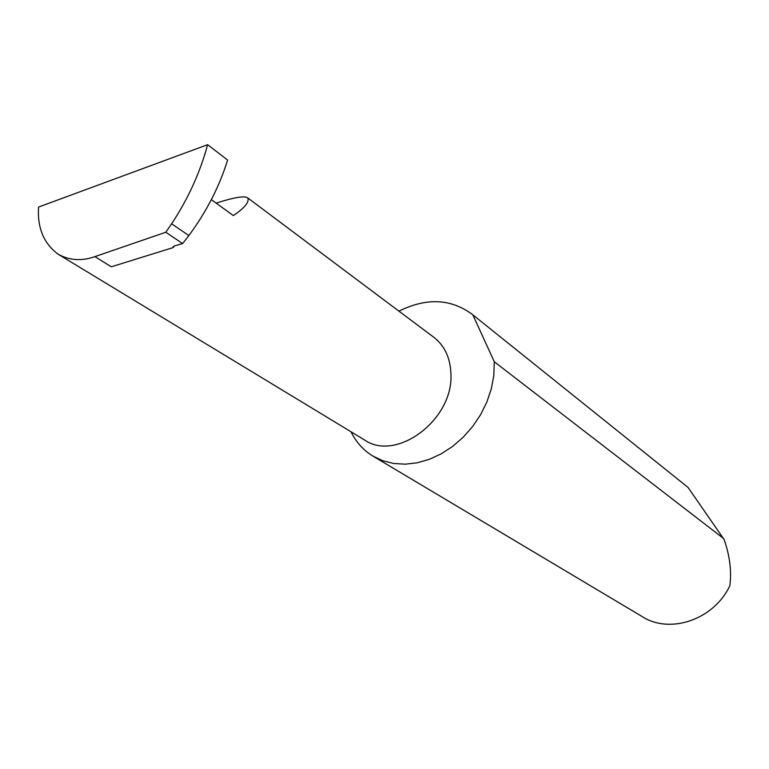 <?xml version="1.0" encoding="UTF-8"?>
<svg xmlns="http://www.w3.org/2000/svg" width="769" height="769" viewBox="0 0 769 769"><rect width="100%" height="100%" fill="white"/><g stroke="black" fill="none" stroke-linecap="round" stroke-linejoin="round"><path stroke-width="1.15" d="M216.166 203.122C234.401 197.258 244.965 195.547 247.858 198.008C249.339 202.16 244.504 208.024 233.353 215.599L211.369 199.642M247.858 198.008L434.052 337.456C444.617 345.79 450.24 357.787 450.913 373.446C454.037 419.355 396.323 462.688 364.15 439.743L58.713 254.558M373.446 456.402L642.057 616.507C669.818 634.588 713.872 619.766 729.819 585.767C731.732 571.223 729.829 555.814 724.119 539.55L688.053 487.45L472.07 314.233C450.711 298.612 426.334 297.584 398.938 311.157M688.053 487.45L472.07 314.233M351.039 431.793C356.037 442.069 363.237 450.115 372.638 455.93L382.606 460.689L393.555 463.476L405.225 464.188L417.307 462.784L429.487 459.266L441.435 453.72L452.816 446.27L463.323 437.109L472.666 426.497L480.577 414.702L486.835 402.072L491.285 388.941L493.804 375.676L494.304 361.776L723.802 538.675M207.611 144.697L38.575 207.053C37.22 227.759 43.727 243.475 58.117 254.193C69.46 260.499 81.735 261.306 94.923 256.615L165.796 232.238L171.641 223.789L188.847 235.554C206.515 211.696 219.434 186.521 227.595 160.039L207.611 144.697C200.19 172.294 188.203 198.662 171.641 223.789M173.333 246.493L173.275 247.551L174.371 245.926L182.609 243.581L188.847 235.554M182.609 243.581L165.796 232.238M173.275 247.551L111.322 266.795L94.923 256.615M472.848 314.877L494.304 361.776M173.15 247.339L173.179 246.695"/></g></svg>
